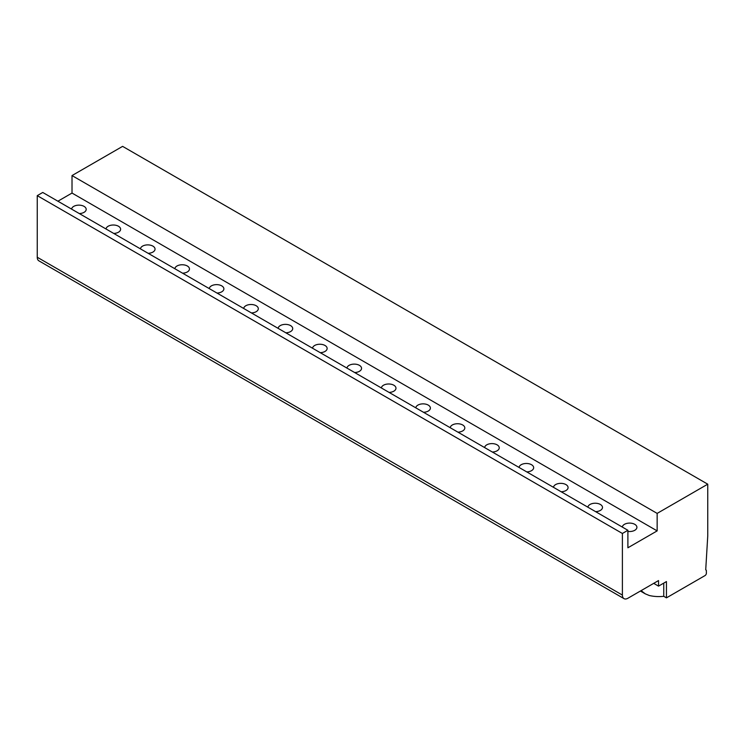 <?xml version="1.0" encoding="UTF-8"?>
<svg xmlns="http://www.w3.org/2000/svg" width="745" height="745" viewBox="0 0 745 745"><rect width="100%" height="100%" fill="white"/><g stroke="black" fill="none" stroke-linecap="round" stroke-linejoin="round"><path stroke-width="1.12" d="M707.75 484.185L657.155 513.398L657.155 530.887L627.895 547.78L627.895 530.291L622.392 533.467L622.392 595.078A7.785 4.498 120 0 0 624.003 598.635A7.785 4.498 120 0 0 627.895 598.254L658.533 580.569L658.533 586.129L666.449 581.566L666.449 597.853L704.993 575.596A1.946 1.127 120 0 0 706.372 573.212L706.372 570.828A1.946 1.127 120 0 0 705.971 569.944A1.946 1.127 120 0 0 705.72 569.851L707.75 535.934L707.75 484.185L122.608 146.365L72.014 175.569L72.014 193.057L57.905 201.206M627.895 530.291L42.754 192.461L37.25 195.646L37.25 257.249A7.785 4.498 120 0 0 38.861 260.815L624.003 598.635M666.449 597.853L663.758 596.307A25.311 14.611 0 0 1 649.277 595.497L645.235 593.821L641.771 591.158L641.771 590.245M658.533 586.129L653.71 583.354M663.758 596.307L663.758 583.111M622.326 527.078A7.301 4.219 180 0 1 624.45 524.331A7.301 4.219 180 0 1 632.412 523.418A7.301 4.219 180 0 1 636.919 527.311A7.301 4.219 180 0 1 634.777 530.291A7.301 4.219 180 0 1 627.895 531.409M72.014 193.057L657.155 530.887M71.604 209.121A7.301 4.219 180 0 1 73.736 206.374A7.301 4.219 180 0 1 81.689 205.462A7.301 4.219 180 0 1 86.197 209.354A7.301 4.219 180 0 1 84.064 212.334A7.301 4.219 180 0 1 79.305 213.564M106.032 228.994A7.301 4.219 180 0 1 108.155 226.247A7.301 4.219 180 0 1 116.108 225.335A7.301 4.219 180 0 1 120.616 229.227A7.301 4.219 180 0 1 118.483 232.207A7.301 4.219 180 0 1 113.724 233.436M140.451 248.867A7.301 4.219 180 0 1 142.574 246.12A7.301 4.219 180 0 1 150.537 245.207A7.301 4.219 180 0 1 155.044 249.1A7.301 4.219 180 0 1 152.902 252.08A7.301 4.219 180 0 1 148.143 253.309M174.87 268.74A7.301 4.219 180 0 1 176.993 265.993A7.301 4.219 180 0 1 184.956 265.08A7.301 4.219 180 0 1 189.463 268.973A7.301 4.219 180 0 1 187.321 271.953A7.301 4.219 180 0 1 182.562 273.182M209.289 288.613A7.301 4.219 180 0 1 211.412 285.866A7.301 4.219 180 0 1 219.375 284.953A7.301 4.219 180 0 1 223.882 288.846A7.301 4.219 180 0 1 221.74 291.826A7.301 4.219 180 0 1 216.981 293.055M243.708 308.477A7.301 4.219 180 0 1 245.831 305.739A7.301 4.219 180 0 1 253.794 304.817A7.301 4.219 180 0 1 258.301 308.719A7.301 4.219 180 0 1 256.159 311.699A7.301 4.219 180 0 1 251.4 312.928M278.127 328.349A7.301 4.219 180 0 1 280.25 325.612A7.301 4.219 180 0 1 288.213 324.69A7.301 4.219 180 0 1 292.72 328.592A7.301 4.219 180 0 1 290.578 331.572A7.301 4.219 180 0 1 285.829 332.801M312.546 348.222A7.301 4.219 180 0 1 314.679 345.475A7.301 4.219 180 0 1 322.632 344.562A7.301 4.219 180 0 1 327.139 348.464A7.301 4.219 180 0 1 324.997 351.444A7.301 4.219 180 0 1 320.248 352.674M346.965 368.095A7.301 4.219 180 0 1 349.098 365.348A7.301 4.219 180 0 1 357.051 364.435A7.301 4.219 180 0 1 361.558 368.328A7.301 4.219 180 0 1 359.416 371.317A7.301 4.219 180 0 1 354.667 372.537M381.384 387.968A7.301 4.219 180 0 1 383.517 385.221A7.301 4.219 180 0 1 391.47 384.308A7.301 4.219 180 0 1 395.977 388.201A7.301 4.219 180 0 1 393.844 391.181A7.301 4.219 180 0 1 389.086 392.41M415.803 407.841A7.301 4.219 180 0 1 417.936 405.094A7.301 4.219 180 0 1 425.889 404.181A7.301 4.219 180 0 1 430.396 408.074A7.301 4.219 180 0 1 428.263 411.054A7.301 4.219 180 0 1 423.505 412.283M450.231 427.714A7.301 4.219 180 0 1 452.355 424.967A7.301 4.219 180 0 1 460.308 424.054A7.301 4.219 180 0 1 464.815 427.947A7.301 4.219 180 0 1 462.682 430.927A7.301 4.219 180 0 1 457.924 432.156M484.65 447.587A7.301 4.219 180 0 1 486.774 444.84A7.301 4.219 180 0 1 494.736 443.927A7.301 4.219 180 0 1 499.243 447.82A7.301 4.219 180 0 1 497.101 450.8A7.301 4.219 180 0 1 492.343 452.029M519.069 467.46A7.301 4.219 180 0 1 521.193 464.712A7.301 4.219 180 0 1 529.155 463.8A7.301 4.219 180 0 1 533.662 467.692A7.301 4.219 180 0 1 531.52 470.672A7.301 4.219 180 0 1 526.762 471.902M553.488 487.332A7.301 4.219 180 0 1 555.612 484.585A7.301 4.219 180 0 1 563.574 483.673A7.301 4.219 180 0 1 568.081 487.565A7.301 4.219 180 0 1 565.939 490.545A7.301 4.219 180 0 1 561.181 491.775M587.907 507.205A7.301 4.219 180 0 1 590.031 504.458A7.301 4.219 180 0 1 597.993 503.546A7.301 4.219 180 0 1 602.5 507.438A7.301 4.219 180 0 1 600.358 510.418A7.301 4.219 180 0 1 595.6 511.647M72.014 175.569L657.155 513.398M37.25 195.646L622.392 533.467M641.296 590.887L641.771 591.158M37.25 257.249L622.392 595.078M640.402 591.036L645.235 593.821"/></g></svg>
